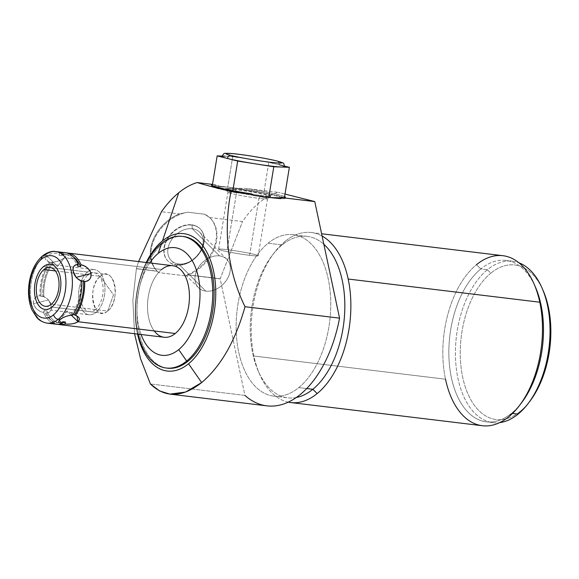 <?xml version="1.0" encoding="UTF-8"?>
<svg xmlns="http://www.w3.org/2000/svg" width="579" height="579" viewBox="0 0 579 579"><rect width="100%" height="100%" fill="white"/><g stroke="black" fill="none" stroke-linecap="round" stroke-linejoin="round"><path stroke-width="0.43" stroke-dasharray="2.9 2.17" d="M149.744 262.924A54.209 31.092 -83.1 0 0 141.088 334.488A54.209 31.092 -83.1 0 1 149.744 262.924M154.238 330.949A36.043 20.67 96.9 0 1 161.671 269.496L64.407 257.735C61.41 260.217 57.241 261.722 51.9 262.244A36.043 20.67 -83.1 0 0 42.774 295.999C47.449 298.011 50.308 301.326 51.365 305.936C52.276 310.127 50.612 312.45 46.363 312.906A36.043 20.67 -83.1 0 0 57.98 324.349A36.043 20.67 96.9 0 1 46.363 312.906L46.87 310.988A34.313 19.679 -83.1 0 0 62.416 322.872A34.313 19.679 96.9 0 1 59.586 322.887A34.313 19.679 96.9 0 1 46.87 310.988L44.055 310.648L43.548 312.566C38.105 310.945 34.776 308.021 33.546 303.78C33.003 299.256 35.138 296.549 39.958 295.659A36.043 20.67 96.9 0 1 49.092 261.903C44.974 260.246 44.134 258.14 46.588 255.578L44.619 255.339A36.043 20.67 -83.1 0 0 30.484 294.45A36.043 20.67 -83.1 0 0 47.087 323.118A36.043 20.67 96.9 0 1 30.484 294.45A36.043 20.67 96.9 0 1 44.619 255.339L46.588 255.578L57.56 266.383L64.407 257.735C60.94 260.398 56.771 261.903 51.9 262.244L52.964 262.852A34.313 19.679 -83.1 0 0 43.823 296.643L42.774 295.999A36.043 20.67 96.9 0 1 51.9 262.244L52.964 262.852L50.149 262.511A34.313 19.679 -83.1 0 0 41.008 296.303L43.823 296.643L42.774 295.999L47.435 298.887L49.331 301.21L51.365 305.936C52.016 310.503 50.344 312.826 46.363 312.906L46.87 310.988L44.055 310.648A34.313 19.679 -83.1 0 0 62.735 321.721A34.313 19.679 -83.1 0 1 59.152 322.583A34.313 19.679 -83.1 0 1 56.771 322.546A34.313 19.679 -83.1 0 1 44.055 310.648L43.548 312.566C38.648 311.408 35.312 308.484 33.546 303.78L48.484 299.929L51.365 305.936L48.484 299.929L33.546 303.78C33.278 298.902 35.413 296.195 39.958 295.659L41.008 296.303L43.823 296.643A34.313 19.679 96.9 0 1 52.964 262.852L50.149 262.511L47.601 261.346L46.588 255.578C50.178 253.522 54.513 252.777 59.572 253.341L59.044 255.245L61.859 255.585L62.387 253.682A36.043 20.67 96.9 0 1 66.614 252.958A36.043 20.67 -83.1 0 0 62.387 253.682L65.391 256.772L57.56 266.383L46.588 255.578C49.685 253.602 54.013 252.857 59.572 253.341A36.043 20.67 96.9 0 1 60.368 253.095M137.549 334.061A69.191 39.683 96.9 0 1 146.205 262.497A69.191 39.683 -83.1 0 0 137.549 334.061M182.79 236.442A66.317 38.04 -83.1 0 0 162.988 243.469A66.317 38.04 -83.1 0 0 136.962 314.867A66.317 38.04 -83.1 0 0 166.868 368.092M146.784 262.569A66.317 38.04 -83.1 0 0 138.128 334.126A66.317 38.04 96.9 0 1 146.784 262.569M167.541 368.179A66.317 38.04 96.9 0 1 136.984 315.439A66.317 38.04 96.9 0 1 162.988 243.469L161.642 243.31L162.988 243.469A66.317 38.04 96.9 0 1 183.471 236.514M134.538 333.692L132.859 300.24L136.376 268.736L157.372 271.276L136.412 268.605L138.576 261.578L136.376 268.736L132.859 300.24L134.538 333.692M266.876 405.85A108.121 62.018 96.9 0 1 244.946 395.414L150.41 383.978L244.946 395.414L220.179 278.875A108.121 62.018 96.9 0 1 220.201 278.738L187.155 274.743L220.179 278.875L186.945 274.851L185.997 275.915A37.483 28.009 134.9 0 0 213.941 249.614A37.483 28.009 134.9 0 0 210.387 218.29A37.483 28.009 134.9 0 0 204.72 214.252L209.627 217.53L242.55 221.518A108.121 62.018 96.9 0 1 278.246 192.358L245.322 188.378L236.579 188.226L229.089 187.321L219.651 186.177L212.493 184.404L215.135 184.723A37.483 2.236 9.3 0 0 212.435 184.752A37.483 2.236 9.3 0 1 215.135 184.723L219.651 186.177L227.142 187.082L212.138 186.561L232.664 191.736L252.972 194.949L232.664 191.736L232.845 190.65L232.664 191.736L212.138 186.561L212.276 185.721L212.138 186.561L227.728 187.104L232.744 156.431L224.956 156.156A31.787 1.896 -170.7 0 1 250.801 159.283A31.787 1.896 -170.7 0 1 279.114 164.726L268.859 162.142L232.744 156.431L227.728 187.104L236.579 188.226A37.483 2.236 -170.7 0 1 276.719 195.47A37.483 2.236 -170.7 0 1 280.598 198.648A37.483 2.236 -170.7 0 0 285.244 198.329A37.483 2.236 -170.7 0 0 236.579 188.226L245.322 188.378L278.246 192.358A108.121 62.018 -83.1 0 0 242.55 221.518L209.627 217.53A37.483 28.009 -45.1 0 1 213.825 248.044A37.483 28.009 -45.1 0 1 187.155 274.743L220.201 278.738L242.55 221.518L220.201 278.738A108.121 62.018 -83.1 0 0 220.179 278.875L244.946 395.414M262.584 196.469L271.442 197.54L262.584 196.469M260.984 195.485A22.776 1.353 9.3 0 0 266.774 194.515A22.776 1.353 9.3 0 0 235.515 189.065A22.776 1.353 9.3 0 0 229.725 190.035A22.776 1.353 9.3 0 0 260.984 195.485A22.776 1.353 9.3 0 0 270.726 195.955A22.776 1.353 9.3 0 0 258.813 192.785A22.776 1.353 9.3 0 0 235.515 189.065L235.421 189.637A22.776 1.353 -170.7 0 1 258.719 193.35A22.776 1.353 -170.7 0 1 270.639 196.52A22.776 1.353 -170.7 0 1 260.897 196.057L260.984 195.485L260.897 196.057A22.776 1.353 -170.7 0 1 237.593 192.337A22.776 1.353 -170.7 0 1 225.68 189.167A22.776 1.353 -170.7 0 1 235.421 189.637L235.515 189.065A22.776 1.353 9.3 0 0 225.774 188.595A22.776 1.353 9.3 0 0 237.687 191.765A22.776 1.353 9.3 0 0 260.984 195.485M136.412 268.605L157.206 271.117A37.483 28.009 -45.1 0 1 152.856 240.669A37.483 28.009 -45.1 0 1 179.439 213.883L161.469 211.704L179.439 213.883L187.791 212.203L204.72 214.252L209.627 217.53A37.483 28.009 -45.1 0 1 209.844 217.747A37.483 28.009 -45.1 0 1 213.752 248.225A37.483 28.009 -45.1 0 1 187.155 274.743L185.997 275.915A37.483 28.009 134.9 0 0 215.424 245.532A37.483 28.009 134.9 0 0 204.72 214.252L187.791 212.203A37.483 28.009 134.9 0 0 155.252 237.101A37.483 28.009 134.9 0 0 157.437 271.356A37.483 28.009 134.9 0 0 158.827 272.629L157.206 271.117A37.483 28.009 -45.1 0 1 156.895 270.813A37.483 28.009 -45.1 0 1 152.957 240.415A37.483 28.009 -45.1 0 1 179.439 213.883L187.791 212.203A37.483 28.009 134.9 0 0 154.709 238.186A37.483 28.009 134.9 0 0 158.827 272.629L185.997 275.915L158.827 272.629L157.372 271.276L136.376 268.736M191.721 224.833A22.776 17.023 -45.1 0 1 202.433 247.067A22.776 17.023 -45.1 0 1 176.103 264.813A22.776 17.023 -45.1 0 1 165.391 242.579A22.776 17.023 -45.1 0 1 191.721 224.833A22.776 17.023 -45.1 0 1 200.001 228.698A22.776 17.023 -45.1 0 1 199.748 252.212A22.776 17.023 -45.1 0 1 176.103 264.813L176.378 265.081A22.776 17.023 134.9 0 0 200.023 252.48A22.776 17.023 134.9 0 0 200.269 228.973A22.776 17.023 134.9 0 0 191.989 225.108L191.721 224.833L191.989 225.108A22.776 17.023 134.9 0 0 168.344 237.701A22.776 17.023 134.9 0 0 168.091 261.216A22.776 17.023 134.9 0 0 176.378 265.081L176.103 264.813A22.776 17.023 -45.1 0 1 167.823 260.948A22.776 17.023 -45.1 0 1 168.076 237.433A22.776 17.023 -45.1 0 1 191.721 224.833M284.998 194.059L278.246 192.358L284.998 194.059M268.113 243.223A81.306 46.638 96.9 0 1 328.213 278.846A81.306 46.638 96.9 0 1 298.8 387.59A81.306 46.638 96.9 0 1 238.693 351.967A81.306 46.638 96.9 0 1 268.113 243.223L282.183 244.924A81.306 46.638 96.9 0 1 307.29 236.384A81.306 46.638 96.9 0 1 323.856 244.302A81.306 46.638 -83.1 0 0 282.183 244.924L268.113 243.223A81.306 46.638 -83.1 0 0 236.225 331.463A81.306 46.638 -83.1 0 0 273.686 396.123A81.306 46.638 -83.1 0 0 298.8 387.59A81.306 46.638 -83.1 0 0 330.681 299.35A81.306 46.638 -83.1 0 0 293.22 234.683A81.306 46.638 -83.1 0 0 268.113 243.223M306.711 388.545L298.8 387.59L306.711 388.545M296.274 397.512A81.306 46.638 96.9 0 1 287.756 397.831A81.306 46.638 96.9 0 1 250.294 333.164A81.306 46.638 96.9 0 1 282.183 244.924A81.306 46.638 -83.1 0 0 272.072 255.556A81.306 46.638 -83.1 0 0 258.133 370.813A81.306 46.638 -83.1 0 0 296.274 397.512M288.277 402.137A85.634 49.121 96.9 0 1 259.551 374.092A85.634 49.121 96.9 0 1 253.899 356.034A85.634 49.121 96.9 0 1 274.236 252.712A85.634 49.121 96.9 0 1 284.882 241.508L282.183 244.924L284.882 241.508A85.634 49.121 -83.1 0 0 253.899 356.034A85.634 49.121 -83.1 0 0 288.277 402.137M482.365 425.724A85.634 49.121 96.9 0 1 445.512 379.216L253.899 356.034L445.512 379.216A85.634 49.121 96.9 0 1 476.495 264.69A85.634 49.121 96.9 0 1 502.934 255.701M322.105 236.066A85.634 49.121 -83.1 0 0 311.321 232.519A85.634 49.121 -83.1 0 0 284.882 241.508A85.634 49.121 96.9 0 1 322.105 236.066M521.621 402.687A81.306 46.638 96.9 0 1 511.51 413.319L508.811 416.735L511.51 413.319A81.306 46.638 96.9 0 1 451.403 377.696A81.306 46.638 96.9 0 1 480.823 268.953L476.495 264.69A85.634 49.121 -83.1 0 0 445.512 379.216M476.495 264.69L480.823 268.953A81.306 46.638 96.9 0 1 535.561 287.43M534.844 285.831A81.306 46.638 -83.1 0 0 505.93 260.42A81.306 46.638 -83.1 0 0 480.823 268.953L487.388 269.749A81.306 46.638 96.9 0 1 512.502 261.209A81.306 46.638 96.9 0 1 518.972 262.823A81.306 46.638 -83.1 0 0 487.388 269.749L490.854 273.158A77.847 44.655 96.9 0 1 543.261 290.853M542.689 289.565A77.847 44.655 -83.1 0 0 490.854 273.158L487.388 269.749L480.823 268.953A81.306 46.638 -83.1 0 0 448.935 357.192A81.306 46.638 -83.1 0 0 486.403 421.859A81.306 46.638 -83.1 0 0 511.51 413.319L512.502 413.442L511.51 413.319A81.306 46.638 -83.1 0 0 520.543 404.07M529.915 401.204A77.847 44.655 96.9 0 1 520.239 411.387L518.075 414.115L520.239 411.387A77.847 44.655 -83.1 0 0 529.054 402.318M490.854 273.158A77.847 44.655 -83.1 0 0 462.693 377.276A77.847 44.655 -83.1 0 0 520.239 411.387A77.847 44.655 96.9 0 1 462.693 377.276A77.847 44.655 96.9 0 1 490.854 273.158M487.388 269.749A81.306 46.638 -83.1 0 0 455.832 363.59A81.306 46.638 -83.1 0 0 499.634 422.634A81.306 46.638 96.9 0 1 492.968 422.656A81.306 46.638 96.9 0 1 455.507 357.988A81.306 46.638 96.9 0 1 487.388 269.749M284.593 196.556A37.483 2.236 9.3 0 0 245.322 188.378A37.483 2.236 9.3 0 1 284.593 196.556M253.436 195.362A37.483 2.236 -170.7 0 1 211.263 186.221A37.483 2.236 -170.7 0 1 219.651 186.177A37.483 2.236 -170.7 0 0 216.003 188.124A37.483 2.236 -170.7 0 0 253.436 195.362M281.293 197.88L284.361 197.989L263.836 192.814L229.089 187.321L263.836 192.814L268.859 162.142L263.836 192.814L284.361 197.989L284.434 197.533L284.361 197.989L281.293 197.88M284.68 166.13L279.114 164.726L284.68 166.13M221.902 156.468A31.787 1.896 -170.7 0 1 224.956 156.156L232.744 156.431L250.801 159.283L268.859 162.142L279.114 164.726A31.787 1.896 -170.7 0 1 284.636 166.73M277.146 161.034A3.46 2.83 -75.9 0 1 279.114 164.726A3.46 2.83 104.1 0 0 277.146 161.034M224.956 156.156A31.787 1.896 -170.7 0 1 250.801 159.283A31.787 1.896 -170.7 0 1 279.114 164.726M191.989 225.108L192.337 228.756A20.07 14.996 134.9 0 0 169.14 244.389A20.07 14.996 134.9 0 0 178.578 263.973L176.378 265.081A22.776 17.023 -45.1 0 1 165.659 242.854A22.776 17.023 -45.1 0 1 191.989 225.108A22.776 17.023 -45.1 0 1 202.708 247.334A22.776 17.023 -45.1 0 1 176.378 265.081L178.578 263.973A20.07 14.996 134.9 0 0 201.774 248.34A20.07 14.996 134.9 0 0 192.337 228.756L191.989 225.108M219.542 255.904L192.337 228.756A20.07 14.996 -45.1 0 1 199.632 232.165A20.07 14.996 -45.1 0 1 199.408 252.878A20.07 14.996 -45.1 0 1 178.578 263.973L205.784 291.121A20.07 14.996 134.9 0 0 226.613 280.019A20.07 14.996 134.9 0 0 226.838 259.305A20.07 14.996 134.9 0 0 219.542 255.904A20.07 14.996 134.9 0 0 198.706 266.999A20.07 14.996 134.9 0 0 198.488 287.72A20.07 14.996 134.9 0 0 205.784 291.121L178.578 263.973A20.07 14.996 -45.1 0 1 171.283 260.572A20.07 14.996 -45.1 0 1 171.507 239.858A20.07 14.996 -45.1 0 1 192.337 228.756L219.542 255.904A20.07 14.996 -45.1 0 1 228.98 275.488A20.07 14.996 -45.1 0 1 205.784 291.121A20.07 14.996 -45.1 0 1 196.346 271.537A20.07 14.996 -45.1 0 1 219.542 255.904M260.897 196.057L258.943 198.344A20.07 1.194 -170.7 0 1 238.939 195.166A20.07 1.194 -170.7 0 1 227.938 192.351A20.07 1.194 -170.7 0 1 236.5 192.684L235.421 189.637A22.776 1.353 9.3 0 0 225.709 189.253A22.776 1.353 9.3 0 0 238.193 192.452A22.776 1.353 9.3 0 0 260.897 196.057A22.776 1.353 9.3 0 0 270.581 196.592A22.776 1.353 9.3 0 0 259.305 193.466A22.776 1.353 9.3 0 0 235.421 189.637L236.5 192.684A20.07 1.194 -170.7 0 1 257.539 196.064A20.07 1.194 -170.7 0 1 267.476 198.821A20.07 1.194 -170.7 0 1 258.943 198.344L260.897 196.057M249.621 255.317L258.943 198.344A20.07 1.194 9.3 0 0 267.527 198.756A20.07 1.194 9.3 0 0 257.025 195.963A20.07 1.194 9.3 0 0 236.5 192.684L227.178 249.665A20.07 1.194 -170.7 0 1 247.703 252.943A20.07 1.194 -170.7 0 1 258.198 255.73A20.07 1.194 -170.7 0 1 249.621 255.317A20.07 1.194 -170.7 0 1 229.096 252.046A20.07 1.194 -170.7 0 1 218.594 249.252A20.07 1.194 -170.7 0 1 227.178 249.665L236.5 192.684A20.07 1.194 9.3 0 0 227.916 192.271A20.07 1.194 9.3 0 0 238.418 195.065A20.07 1.194 9.3 0 0 258.943 198.344L249.621 255.317A20.07 1.194 9.3 0 0 254.717 254.463A20.07 1.194 9.3 0 0 227.178 249.665A20.07 1.194 9.3 0 0 222.075 250.519A20.07 1.194 9.3 0 0 249.621 255.317M164.139 337.275A36.043 20.67 96.9 0 1 147.536 308.614A36.043 20.67 96.9 0 1 161.671 269.496A36.043 20.67 96.9 0 1 172.795 265.718M56.561 324.262A36.043 20.67 96.9 0 1 43.548 312.566A36.043 20.67 96.9 0 0 51.944 322.72M73.258 256.866A34.313 19.679 -83.1 0 0 61.859 255.585A34.313 19.679 96.9 0 1 67.823 254.76A34.313 19.679 96.9 0 1 73.258 256.866M65.217 252.705A36.043 20.67 96.9 0 0 59.572 253.341L59.044 255.245A34.313 19.679 -83.1 0 1 77.724 266.318A34.313 19.679 -83.1 0 0 76.92 264.523A34.313 19.679 -83.1 0 0 65.014 254.42A34.313 19.679 -83.1 0 0 59.044 255.245L61.859 255.585L62.387 253.682C66.288 254.333 66.961 255.686 64.407 257.735L161.671 269.496M41.008 296.303L39.958 295.659A36.043 20.67 96.9 0 1 49.092 261.903L50.149 262.511A34.313 19.679 -83.1 0 0 41.008 296.303M72.693 315.063L71.63 314.455A34.313 19.679 -83.1 0 0 80.77 280.663A34.313 19.679 -83.1 0 1 80.785 280.931A34.313 19.679 -83.1 0 1 71.63 314.455L72.693 315.063M71.304 315.128L67.026 310.923L60.187 319.572L67.026 310.923L71.304 315.128M73.07 314.52L71.63 314.455L73.07 314.52M75.502 315.403L74.445 314.795M42.571 255.86A4.61 3.242 -129.2 0 1 44.619 255.339A36.043 20.67 96.9 0 1 55.743 251.554M55.389 270.907L100.254 276.335A19.548 11.211 96.9 0 1 106.29 274.28A19.548 11.211 96.9 0 1 115.293 289.826A19.548 11.211 96.9 0 1 107.629 311.046L51.357 304.236L107.629 311.046A19.548 11.211 96.9 0 1 101.593 313.094A19.548 11.211 96.9 0 1 92.582 297.548A19.548 11.211 96.9 0 1 100.254 276.335L55.389 270.907M107.629 311.046L113.491 294.849L100.254 276.335C86.141 286.598 93.972 323.458 107.629 311.046C121.742 300.776 113.904 263.923 100.254 276.335L113.491 294.849L107.629 311.046M43.382 266.709L87.458 272.043A22.719 13.035 96.9 0 1 94.478 269.655A22.719 13.035 96.9 0 1 104.944 287.727A22.719 13.035 96.9 0 1 96.034 312.385L51.951 307.051L96.034 312.385A22.719 13.035 96.9 0 1 89.021 314.773A22.719 13.035 96.9 0 1 78.549 296.701A22.719 13.035 96.9 0 1 87.458 272.043L43.382 266.709M87.458 272.043A22.719 13.035 -83.1 0 0 79.236 302.433A22.719 13.035 -83.1 0 0 96.034 312.385A22.719 13.035 -83.1 0 0 104.256 281.995A22.719 13.035 -83.1 0 0 87.458 272.043M95.434 309.57A19.548 11.211 96.9 0 1 80.988 301.008A19.548 11.211 96.9 0 1 88.059 274.859A19.548 11.211 96.9 0 1 102.512 283.428A19.548 11.211 96.9 0 1 95.434 309.57M157.437 271.356L156.895 270.813M209.844 217.747L210.387 218.29M307.29 236.384L293.22 234.683M273.686 396.123L287.756 397.831M259.551 374.092L258.133 370.813M274.236 252.712L272.072 255.556M311.321 232.519L321.613 233.764M512.502 261.209L505.93 260.42M492.968 422.656L486.403 421.859M211.263 186.221L211.444 185.085M285.425 197.193L285.244 198.329M199.632 232.165L226.838 259.305M198.488 287.72L171.283 260.572M270.726 195.955L270.639 196.52M225.774 188.595L225.68 189.167M227.938 192.351L225.709 189.253M270.581 196.592L267.476 198.821M267.527 198.756L258.198 255.73M218.594 249.252L227.916 192.271M47.435 298.887L49.331 301.21M67.823 254.76L65.014 254.42M47.601 261.346L57.56 266.383L65.391 256.772M59.203 320.527L67.026 310.923L76.993 315.96M59.586 322.887L56.771 322.546M75.263 276.089L77.152 278.419M50.011 267.476L106.29 274.28M45.321 306.291L101.593 313.094M50.395 264.328L94.478 269.655M44.938 309.439L89.021 314.773"/><path stroke-width="0.87" d="M166.868 368.092A66.317 38.04 -83.1 0 0 188.016 361.224L186.67 361.057A66.317 38.04 96.9 0 1 138.128 334.126A66.317 38.04 -83.1 0 0 166.195 368.02A66.317 38.04 -83.1 0 0 186.67 361.057L178.701 349.622A54.209 31.092 -83.1 0 1 141.088 334.488A54.209 31.092 -83.1 0 0 178.701 349.622A54.209 31.092 -83.1 0 0 198.315 277.124A54.209 31.092 -83.1 0 0 158.241 253.37A54.209 31.092 -83.1 0 0 149.744 262.924A54.209 31.092 -83.1 0 1 158.241 253.37L161.642 243.31A66.317 38.04 96.9 0 1 210.662 272.369A66.317 38.04 96.9 0 1 186.67 361.057L178.701 349.622A54.209 31.092 -83.1 0 0 198.315 277.124A54.209 31.092 -83.1 0 0 158.241 253.37L161.642 243.31A66.317 38.04 -83.1 0 0 146.784 262.569A66.317 38.04 96.9 0 1 161.642 243.31A66.317 38.04 -83.1 0 1 182.117 236.348L183.471 236.514A66.317 38.04 96.9 0 1 214.027 289.254A66.317 38.04 96.9 0 1 188.016 361.224A66.317 38.04 -83.1 0 0 214.006 288.675A66.317 38.04 -83.1 0 0 182.79 236.442M161.671 269.496A36.043 20.67 96.9 0 1 188.313 285.288A36.043 20.67 96.9 0 1 175.271 333.49A36.043 20.67 96.9 0 1 154.238 330.949M244.946 395.414A108.121 62.018 -83.1 0 0 339.555 318.146L314.781 201.608A108.121 62.018 -83.1 0 0 314.715 201.55L281.546 197.591L314.715 201.55A108.121 62.018 96.9 0 1 314.781 201.608L281.546 197.591L280.598 198.648L268.772 197.446L273.795 166.774L268.772 197.446L253.436 195.362L251.72 193.929A37.483 2.236 9.3 0 1 211.444 185.085A37.483 2.236 9.3 0 1 212.435 184.752A37.483 2.236 9.3 0 0 251.72 193.929L230.978 191.468L251.974 194.008L253.436 195.362L268.772 197.446L280.598 198.648L281.546 197.591L314.781 201.608L339.555 318.146L245.011 306.711C225.441 266.644 224.276 226.099 230.978 191.468L230.92 191.41C217.009 188.146 205.755 185.193 197.164 182.551L212.493 184.404L197.164 182.551C190.961 184.39 184.817 187.791 178.723 192.756C172.636 197.736 166.882 204.054 161.469 211.704L138.576 261.578L161.469 211.704C166.882 204.054 172.636 197.736 178.723 192.756L162.446 240.922A69.191 39.683 -83.1 0 0 146.205 262.497A69.191 39.683 96.9 0 1 162.446 240.922A69.191 39.683 96.9 0 1 213.593 271.24A69.191 39.683 96.9 0 1 188.559 363.771A69.191 39.683 -83.1 0 0 213.593 271.24A69.191 39.683 -83.1 0 0 162.446 240.922L178.723 192.756C184.817 187.791 190.961 184.39 197.164 182.551C205.755 185.193 217.009 188.146 230.92 191.41L230.978 191.468C224.276 226.099 225.441 266.644 245.011 306.711C235.443 340.828 220.99 366.109 201.666 382.574L188.559 363.771A69.191 39.683 96.9 0 1 137.549 334.061A69.191 39.683 -83.1 0 0 188.559 363.771L201.666 382.574C182.298 397.715 165.21 398.186 150.41 383.978L140.596 358.842L134.538 333.692L140.596 358.842L150.41 383.978L159.572 390.926L169.857 394.118L185.548 392.07L201.666 382.574C220.99 366.109 235.443 340.828 245.011 306.711L339.555 318.146A108.121 62.018 96.9 0 1 266.876 405.85L169.777 394.104M182.117 236.348A66.317 38.04 -83.1 0 1 212.674 289.087A66.317 38.04 -83.1 0 1 186.67 361.057L188.016 361.224A66.317 38.04 96.9 0 1 167.541 368.179L166.195 368.02M314.715 201.55L284.998 194.059L314.715 201.55M321.613 233.764L502.934 255.701A85.634 49.121 96.9 0 1 539.794 302.209L348.182 279.027A85.634 49.121 96.9 0 1 317.198 393.554L312.863 389.291A81.306 46.638 -83.1 0 0 344.44 316.409A81.306 46.638 -83.1 0 0 323.856 244.302A81.306 46.638 96.9 0 1 344.44 316.409A81.306 46.638 96.9 0 1 312.863 389.291L306.711 388.545L312.863 389.291A81.306 46.638 96.9 0 1 296.274 397.512A81.306 46.638 -83.1 0 0 312.863 389.291L317.198 393.554A85.634 49.121 96.9 0 1 288.277 402.137A85.634 49.121 -83.1 0 0 290.759 402.55A85.634 49.121 -83.1 0 0 317.198 393.554A85.634 49.121 -83.1 0 0 348.182 279.027L539.794 302.209A85.634 49.121 96.9 0 1 508.811 416.735A85.634 49.121 96.9 0 1 482.365 425.724L290.759 402.55M348.182 279.027A85.634 49.121 -83.1 0 0 322.105 236.066A85.634 49.121 96.9 0 1 348.182 279.027M445.512 379.216A85.634 49.121 -83.1 0 0 508.811 416.735A85.634 49.121 -83.1 0 0 519.457 405.539A85.634 49.121 -83.1 0 0 539.794 302.209A85.634 49.121 -83.1 0 0 534.142 284.151A85.634 49.121 -83.1 0 0 476.495 264.69M534.142 284.151L535.561 287.43A81.306 46.638 96.9 0 1 521.621 402.687L519.457 405.539M518.972 262.823A81.306 46.638 96.9 0 1 550.05 331.557A81.306 46.638 96.9 0 1 518.075 414.115L512.502 413.442L518.075 414.115A81.306 46.638 -83.1 0 0 528.186 403.483A81.306 46.638 -83.1 0 0 542.125 288.226A81.306 46.638 -83.1 0 0 518.972 262.823M520.543 404.07A81.306 46.638 -83.1 0 0 534.844 285.831M542.125 288.226L543.261 290.853A77.847 44.655 96.9 0 1 529.915 401.204L528.186 403.483M529.054 402.318A77.847 44.655 -83.1 0 0 542.689 289.565M499.634 422.634A81.306 46.638 -83.1 0 0 518.075 414.115A81.306 46.638 96.9 0 1 499.634 422.634M281.669 197.555A37.483 2.236 9.3 0 0 284.593 196.556A37.483 2.236 9.3 0 1 285.425 197.193A37.483 2.236 9.3 0 1 281.669 197.555M271.442 197.54L281.293 197.88L271.442 197.54M279.114 164.726A31.787 1.896 -170.7 0 1 281.582 167.042L273.795 166.774L281.582 167.042A31.787 1.896 -170.7 0 1 255.737 163.915L273.795 166.774L237.687 161.056L232.845 190.65L237.687 161.056L255.737 163.915A31.787 1.896 -170.7 0 1 227.424 158.472L237.687 161.056L227.424 158.472A31.787 1.896 -170.7 0 1 224.956 156.156M281.582 167.042L289.377 167.309L284.68 166.13L289.377 167.309L284.434 197.533L289.377 167.309L281.582 167.042A31.787 1.896 -170.7 0 1 255.737 163.915A31.787 1.896 -170.7 0 1 227.424 158.472L217.161 155.889L227.424 158.472A3.46 2.83 -75.9 0 1 230.797 155.404A28.328 1.686 9.3 0 0 269.669 162.185A28.328 1.686 9.3 0 0 276.863 160.976A3.46 2.83 -75.9 0 1 277.146 161.034A3.46 2.83 104.1 0 0 276.863 160.976A28.328 1.686 9.3 0 0 237.991 154.202A28.328 1.686 9.3 0 0 230.797 155.404A28.328 1.686 9.3 0 0 269.669 162.185A28.328 1.686 9.3 0 0 276.863 160.976A28.328 1.686 9.3 0 0 237.991 154.202A28.328 1.686 9.3 0 0 230.797 155.404A3.46 2.83 104.1 0 0 227.424 158.472A31.787 1.896 -170.7 0 1 221.902 156.468C225.108 152.168 222.133 153.58 231.318 153.493C242.131 154.318 267.071 158.422 277.146 161.034C284.89 163.843 283.203 161.693 284.636 166.73A31.787 1.896 -170.7 0 1 281.582 167.042M221.996 156.055L217.161 155.889L212.276 185.721L217.161 155.889L221.996 156.055M60.368 253.095A36.043 20.67 96.9 0 1 78.23 264.4C73.989 264.842 72.317 267.165 73.229 271.37C74.257 275.951 77.123 279.259 81.82 281.307L80.77 280.663L81.82 281.307A36.043 20.67 96.9 0 1 72.693 315.063C67.823 315.403 63.654 316.908 60.187 319.572L58.218 319.333A36.043 20.67 96.9 0 1 47.087 323.118A36.043 20.67 -83.1 0 0 58.218 319.333L60.187 319.572C57.632 321.613 58.305 322.966 62.206 323.625L62.735 321.721L65.55 322.062A34.313 19.679 96.9 0 1 62.416 322.872A34.313 19.679 -83.1 0 0 65.55 322.062L65.022 323.965A36.043 20.67 96.9 0 1 57.98 324.349A36.043 20.67 -83.1 0 0 59.376 324.602A36.043 20.67 -83.1 0 0 65.022 323.965C70.573 324.45 74.901 323.704 78.006 321.729L175.271 333.49A36.043 20.67 96.9 0 1 164.139 337.275L59.376 324.602M68.032 253.045A36.043 20.67 -83.1 0 0 66.614 252.958A36.043 20.67 96.9 0 1 81.046 264.741A36.043 20.67 -83.1 0 0 68.032 253.045L172.795 265.718A36.043 20.67 96.9 0 1 189.405 294.378A36.043 20.67 96.9 0 1 175.271 333.49L78.006 321.729L71.304 315.128L78.006 321.729C74.409 323.777 70.081 324.522 65.022 323.965L65.55 322.062L62.735 321.721L62.206 323.625A36.043 20.67 96.9 0 1 56.561 324.262L47.087 323.118C40.472 321.931 37.563 318.385 36.839 317.61L31.831 309.635C28.827 302.224 27.864 293.864 28.95 284.55C30.636 271.964 35.174 262.403 42.571 255.86A4.61 3.242 50.8 0 0 41.739 258.979A4.61 3.242 -129.2 0 1 42.571 255.86C47.34 252.306 51.734 250.866 55.743 251.554A36.043 20.67 -83.1 0 0 44.619 255.339A4.61 3.242 50.8 0 0 42.571 255.86M55.743 251.554A36.043 20.67 96.9 0 1 72.353 280.222A36.043 20.67 96.9 0 1 58.218 319.333A36.043 20.67 -83.1 0 0 72.353 280.222A36.043 20.67 -83.1 0 0 55.743 251.554L65.217 252.705A36.043 20.67 96.9 0 1 78.23 264.4C74.242 264.48 72.578 266.803 73.229 271.37L76.102 277.37L91.048 273.527C91.316 278.405 89.18 281.112 84.635 281.647L83.586 281.003L80.77 280.663L83.586 281.003A34.313 19.679 96.9 0 1 74.445 314.795L75.502 315.403C79.62 317.068 80.452 319.174 78.006 321.729L76.993 315.96L75.502 315.403A36.043 20.67 -83.1 0 0 84.635 281.647A36.043 20.67 96.9 0 1 75.502 315.403L74.445 314.795A34.313 19.679 -83.1 0 0 83.586 281.003L84.635 281.647C89.434 280.779 91.576 278.072 91.048 273.527C89.282 268.822 85.945 265.891 81.046 264.741L80.539 266.658A34.313 19.679 -83.1 0 0 73.258 256.866A34.313 19.679 96.9 0 1 80.539 266.658L77.724 266.318L78.23 264.4L77.724 266.318L80.539 266.658L81.046 264.741C86.495 266.369 89.832 269.293 91.048 273.527L76.102 277.37L73.229 271.37L75.263 276.089L77.152 278.419L81.82 281.307A36.043 20.67 96.9 0 1 72.693 315.063C67.359 315.577 63.191 317.075 60.187 319.572L59.203 320.527L62.206 323.625A36.043 20.67 96.9 0 1 51.944 322.72M74.445 314.795L73.07 314.52L74.445 314.795M58.218 319.333A4.61 3.242 -129.2 0 1 53.594 314.781A31.425 18.029 -83.1 0 0 64.971 272.752A31.425 18.029 -83.1 0 0 41.739 258.979A31.425 18.029 -83.1 0 0 30.361 301.015A31.425 18.029 -83.1 0 0 53.594 314.781A4.61 3.242 50.8 0 0 58.218 319.333M41.739 258.979A31.425 18.029 96.9 0 1 64.971 272.752A31.425 18.029 96.9 0 1 53.594 314.781A31.425 18.029 96.9 0 1 30.361 301.015A31.425 18.029 96.9 0 1 41.739 258.979M51.357 304.236A19.548 11.211 -83.1 0 0 58.428 278.094A19.548 11.211 -83.1 0 0 43.975 269.524A19.548 11.211 -83.1 0 0 36.904 295.674A19.548 11.211 -83.1 0 0 51.357 304.236A19.548 11.211 -83.1 0 0 59.022 283.022A19.548 11.211 -83.1 0 0 50.011 267.476A19.548 11.211 -83.1 0 0 43.975 269.524L55.389 270.907L43.975 269.524A19.548 11.211 -83.1 0 0 36.311 290.745A19.548 11.211 -83.1 0 0 45.321 306.291A19.548 11.211 -83.1 0 0 51.357 304.236M51.951 307.051A22.719 13.035 -83.1 0 0 60.867 282.393A22.719 13.035 -83.1 0 0 50.395 264.328A22.719 13.035 -83.1 0 0 43.382 266.709A22.719 13.035 -83.1 0 0 34.465 291.367A22.719 13.035 -83.1 0 0 44.938 309.439A22.719 13.035 -83.1 0 0 51.951 307.051"/></g></svg>
